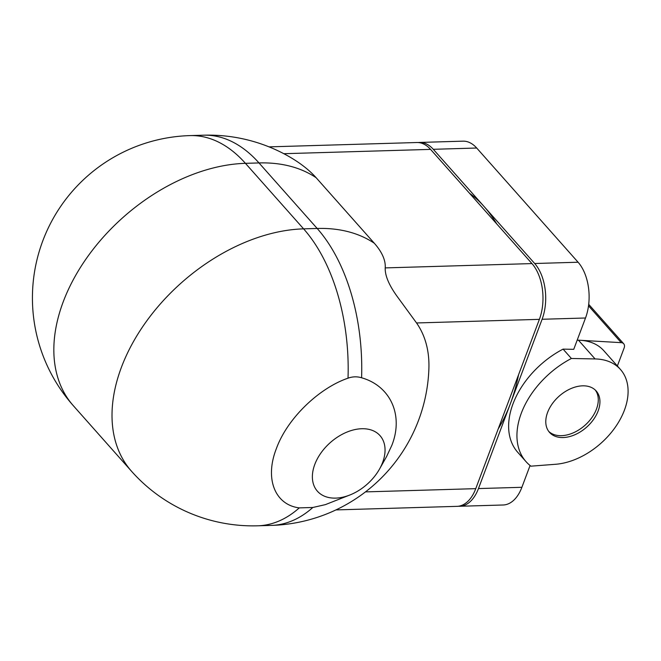 <?xml version="1.0" encoding="UTF-8"?>
<svg xmlns="http://www.w3.org/2000/svg" width="661" height="661" viewBox="0 0 661 661"><rect width="100%" height="100%" fill="white"/><g stroke="black" fill="none" stroke-linecap="round" stroke-linejoin="round"><path stroke-width="0.99" d="M469.558 193.301A142.322 83.336 88.3 0 1 483.976 206.406A142.322 83.336 88.3 0 1 496.742 223.914M518.571 374.729A142.322 83.336 88.3 0 1 510.284 403.921L542.103 319.271A40.181 23.532 -91.7 0 0 534.675 263.508L433.286 149.303A40.181 23.532 -91.7 0 0 419.586 142.437A40.181 23.532 -91.7 0 0 418.231 142.545M314.793 464.419A41.858 27.803 -41.6 0 1 361.757 428.733A41.858 27.803 -41.6 0 1 382.636 462.427A41.858 27.803 -41.6 0 1 379.48 469.128A41.858 27.803 -41.6 0 1 350.735 494.651A41.858 27.803 -41.6 0 1 314.793 464.419M350.735 494.651L325.344 504.64L312.835 507.483L299.268 507.879C275.29 504.954 264.392 479.184 276.348 448.67C287.32 418.206 319.263 387.966 348.025 378.175C352.594 376.53 357.114 376.398 361.592 377.778C390.164 385.875 403.863 414.802 391.874 445.274L386.528 456.66M595.313 390.081A31.191 20.714 -41.6 0 1 596.478 409.068A31.191 20.714 -41.6 0 1 574.26 432.401A31.191 20.714 -41.6 0 1 548.746 431.426M547.589 412.431A31.191 20.714 -41.6 0 1 570.625 388.726A31.191 20.714 -41.6 0 1 596.189 390.973A31.191 20.714 -41.6 0 1 598.139 410.944A31.191 20.714 -41.6 0 1 575.103 434.641A31.191 20.714 -41.6 0 1 549.531 432.401A31.191 20.714 -41.6 0 1 547.589 412.431M526.04 461.659A75.709 50.277 -41.6 0 1 571.393 358.485L595.098 358.94A63.63 42.254 -41.6 0 1 620.439 369.441A63.63 42.254 -41.6 0 1 615.854 426.419A63.63 42.254 -41.6 0 1 555.504 464.286L530.915 466.17A75.709 50.277 -41.6 0 1 526.04 461.659L517.728 452.298A75.709 50.277 -41.6 0 1 563.081 349.124L573.74 349.33L585.514 317.999A40.181 23.532 -91.7 0 0 578.086 262.227L476.697 148.023A40.181 23.532 -91.7 0 0 462.997 141.165L419.586 142.437M563.081 349.124L571.393 358.485M577.169 340.192L578.474 340.217A63.63 42.254 -41.6 0 1 580.284 340.291A63.63 42.254 -41.6 0 1 603.823 350.727L620.439 369.441M458.346 506.243A40.181 23.532 -91.7 0 0 459.701 506.268L503.12 504.996A40.181 23.532 -91.7 0 0 521.884 487.297L530.072 465.509M577.202 340.109L621.216 342.654A6.701 4.445 -41.6 0 1 623.695 343.753A6.701 4.445 -41.6 0 1 624.116 348.041L617.366 365.987M374.316 243.248A162.416 107.867 -41.6 0 0 317.173 228.458L258.996 162.936A162.416 95.093 88.3 0 0 203.629 135.199A162.416 162.416 0 0 1 286.7 155.244A78.246 36.372 -159.4 0 1 316.14 177.718L374.316 243.248A78.246 36.372 -159.4 0 1 385.206 267.903C384.933 275.744 389.164 285.577 397.872 297.409L416.546 322.965A139.174 92.433 -41.6 0 1 428.89 368.706A162.416 162.416 0 0 1 271.349 525.404L257.782 525.801A162.416 95.093 88.3 0 0 299.268 507.879M335.953 509.912L456.991 506.351A40.181 23.532 -91.7 0 0 475.755 488.653L539.384 319.354A40.181 23.532 -91.7 0 0 531.956 263.582L430.567 149.386A40.181 23.532 -91.7 0 0 416.868 142.52L269.027 146.866M459.701 506.268A40.181 23.532 -91.7 0 0 478.465 488.57L510.284 403.921A142.322 83.336 88.3 0 1 498.22 428.865M595.098 358.94L578.474 340.217M621.216 342.654L588.521 305.828M476.697 148.023L433.286 149.303M534.675 263.508L578.086 262.227M257.782 525.801A162.416 162.416 0 0 1 131.556 471.293A162.416 107.867 -41.6 0 1 121.401 367.334A162.416 107.867 -41.6 0 1 303.597 228.855L317.173 228.458A162.416 95.093 88.3 0 1 361.592 377.778M312.835 507.483A162.416 95.093 88.3 0 1 271.349 525.404M203.629 135.199L190.054 135.596A162.416 95.093 88.3 0 1 245.429 163.333L258.996 162.936A162.416 107.867 -41.6 0 1 316.14 177.718M131.556 471.293L73.379 405.763A162.416 107.867 -41.6 0 1 63.225 301.804A162.416 107.867 -41.6 0 1 245.429 163.333L303.597 228.855A162.416 95.093 88.3 0 1 348.025 378.175M531.956 263.582L385.206 267.903M283.817 153.699L430.567 149.386M416.546 322.965L539.384 319.354M475.755 488.653L365.475 491.891M478.465 488.57L521.884 487.297M585.514 317.999L542.103 319.271M190.054 135.596A162.416 162.416 0 0 0 73.379 405.763M623.695 343.753L588.703 304.341M379.48 469.128L386.536 456.644"/></g></svg>
